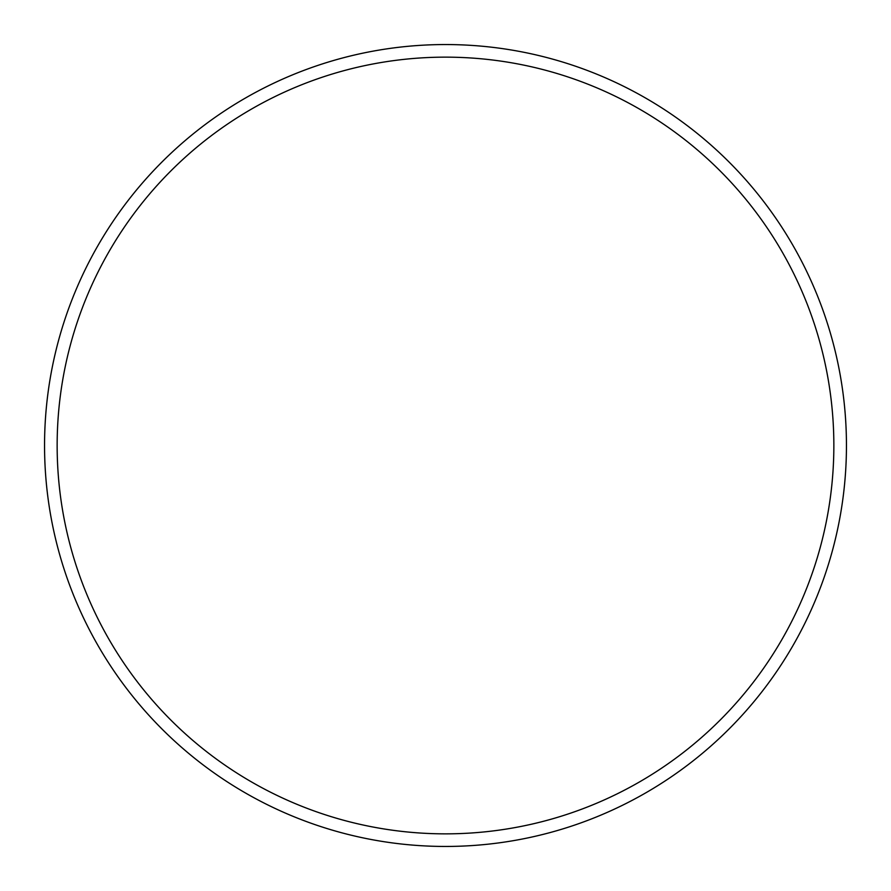 <?xml version="1.0" encoding="UTF-8"?>
<svg xmlns="http://www.w3.org/2000/svg" width="891" height="891" viewBox="0 0 891 891"><rect width="100%" height="100%" fill="white"/><g stroke="black" fill="none" stroke-linecap="round" stroke-linejoin="round"><path stroke-width="0.67" stroke-dasharray="4.46 3.34" d="M445.5 57.147A388.353 388.353 0 0 1 833.853 445.5A388.353 388.353 0 0 1 445.5 833.853A388.353 388.353 0 0 1 57.147 445.5A388.353 388.353 0 0 1 445.5 57.147M445.5 846.45A400.95 400.95 0 0 0 846.45 445.5A400.95 400.95 0 0 0 445.5 44.55A400.95 400.95 0 0 0 44.55 445.5A400.95 400.95 0 0 0 445.5 846.45"/><path stroke-width="1.34" d="M445.5 833.853A388.353 388.353 0 0 0 833.853 445.5A388.353 388.353 0 0 0 445.5 57.147A388.353 388.353 0 0 0 57.147 445.5A388.353 388.353 0 0 0 445.5 833.853M445.5 44.55A400.95 400.95 0 0 1 846.45 445.5A400.95 400.95 0 0 1 445.5 846.45A400.95 400.95 0 0 1 44.55 445.5A400.95 400.95 0 0 1 445.5 44.55"/></g></svg>
